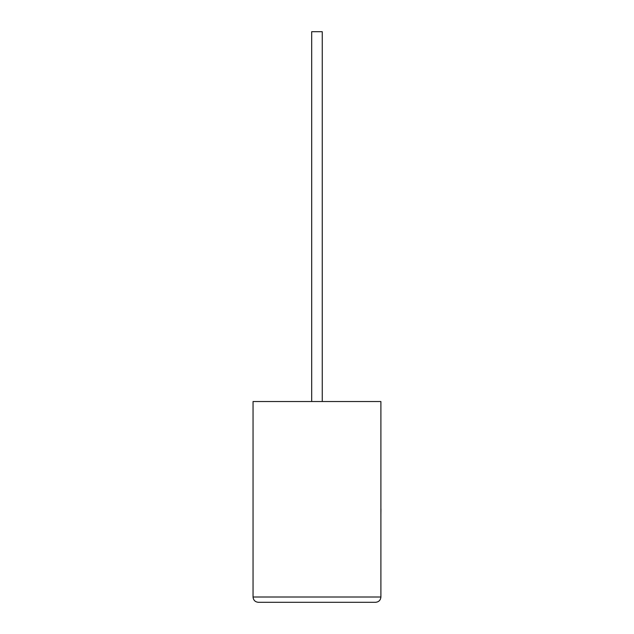 <?xml version="1.0" encoding="UTF-8"?>
<svg xmlns="http://www.w3.org/2000/svg" width="634" height="634" viewBox="0 0 634 634"><rect width="100%" height="100%" fill="white"/><g stroke="black" fill="none" stroke-linecap="round" stroke-linejoin="round"><path stroke-width="0.95" d="M322.254 401.536L322.254 31.7L311.69 31.7L311.69 401.536M380.899 401.536L253.045 401.536L253.045 597.014C253.378 600.2 255.145 601.967 258.331 602.3L375.621 602.3C378.807 601.967 380.566 600.2 380.899 597.014L380.899 401.536M375.621 602.3C378.807 601.967 380.566 600.2 380.899 597.014L253.045 597.014C253.378 600.2 255.145 601.967 258.331 602.3M380.899 509.015L380.899 485.715M380.955 509.015L380.899 514.594"/></g></svg>
